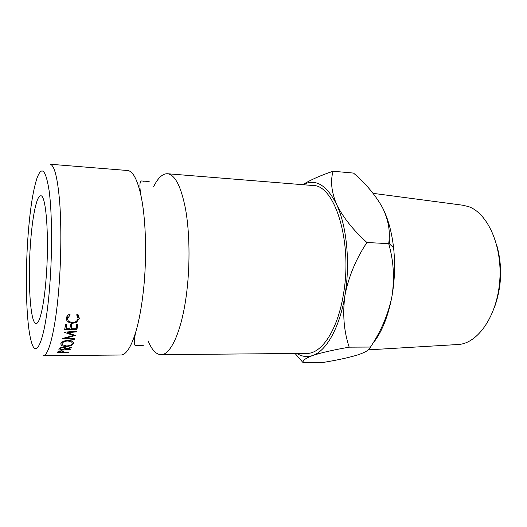 <?xml version="1.0" encoding="UTF-8"?>
<svg xmlns="http://www.w3.org/2000/svg" width="527" height="527" viewBox="0 0 527 527"><rect width="100%" height="100%" fill="white"/><g stroke="black" fill="none" stroke-linecap="round" stroke-linejoin="round"><path stroke-width="0.79" d="M143.522 289.712C147.158 255.931 145.834 216.656 140.617 194.074C137.013 178.818 132.659 170.959 127.547 170.504L50.058 164.226C54.334 164.951 57.522 177.388 59.637 201.545C61.468 225.325 61.211 258.5 58.892 287.749C55.664 329.151 48.747 356.423 43.155 355.692L120.894 355.014C126.025 354.921 130.933 347.398 135.63 332.445C139.056 320.989 141.684 306.747 143.522 289.712M496.513 244.284C502.653 265.773 501.882 287.011 494.221 307.999M457.331 344.559L458.497 344.487C478.061 343.327 497.297 315.587 499.774 280.522C502.415 245.483 487.442 212.77 468.2 206.492L462.357 205.161M49.775 285.278C52.417 251.102 52.048 212.019 49.097 190.51C45.704 169.358 41.62 165.379 36.85 178.567C32.766 191.479 29.769 211.439 27.852 238.454C25.079 277.643 26.218 322.471 31.014 340.442C36.053 362.266 45.757 339.263 49.775 285.278M46.172 277.571C44.136 305.126 39.749 324.006 36.126 323.506C30.309 323.947 27.687 281.148 30.454 244.008C32.279 217.137 36.627 195.379 40.731 195.827C46.099 194.285 49.373 237.486 46.172 277.571M389.13 238.771L390.066 244.456M148.094 340.804C151.756 349.842 156.045 354.46 160.966 354.664C171.005 355.29 182.434 329.566 186.901 290.72C190.135 263.263 189.595 232.097 185.642 209.581C181.189 186.683 175.142 174.733 167.487 173.739C162.566 173.587 157.955 177.882 153.653 186.63M160.966 354.664L306.8 353.386C321.575 353.894 337.688 330.086 343.413 294.343C352.833 241.755 334.704 184.608 312.854 185.511L167.487 173.739M295.067 353.492L303.196 362.774C302.195 360.705 305.35 358.288 312.656 355.521C320.969 352.754 333.15 349.968 349.19 347.168C343.867 331.259 342.458 313.993 344.954 295.37C339.724 327.662 326.246 351.173 312.656 355.521C307.169 357.346 301.918 356.667 296.912 353.472M333.097 171.242L353.505 173.073C365.988 183.791 375.679 195.359 382.582 207.77C388.425 219.871 390.481 231.682 388.742 243.21L388.689 243.645L366.917 242.512C355.903 259.06 348.584 276.682 344.954 295.37C350.429 263.309 346.773 225.905 336.621 204.476C331.437 191.96 330.264 180.886 333.097 171.242C320.594 175.425 310.482 179.911 302.762 184.694M302.999 184.713C315.489 178.291 326.694 184.878 336.621 204.476C342.991 217.282 353.09 229.963 366.917 242.512M64.663 329.48L65.585 324.606L66.85 324.612L66.073 328.736L69.847 328.749L70.638 324.632L71.903 324.639L71.105 328.756L75.796 328.769L76.613 324.665L77.864 324.678L76.889 329.52L64.663 329.48M75.486 335.547L67.43 332.642L76.362 331.911L76.52 331.193L64.09 332.221L73.332 335.475L62.608 338.492L74.452 339.368L74.623 338.769L66.092 338.123L75.466 335.376M65.401 349.315L70.71 349.579L70.532 349.941L58.695 350.014L59.65 348.202L63.062 347.247L65.539 347.853L65.611 348.848L71.81 347.141L71.586 347.668L65.401 349.315L65.322 347.682M60.816 343.644C61.731 341.707 64.169 340.62 68.141 340.383C70.539 340.416 72.212 340.962 73.161 342.023L73.451 343.558C72.495 345.33 70.078 346.279 66.211 346.417C63.747 346.41 62.048 345.943 61.112 345.014L60.816 343.644M69.551 314.092L70.183 314.889L67.568 318.453L68.312 321.174L72.113 322.662C75.433 322.445 77.397 321.055 78.022 318.479L77.14 315.535L76.52 314.955L77.377 314.178L78.24 314.922L79.281 318.486L76.468 322.353L71.883 323.486L67.133 321.595L66.303 318.387C66.567 316.622 67.654 315.192 69.551 314.092M63.807 352.26L68.899 352.688L57.16 352.774L58.128 351.463L61.494 350.771L63.958 351.226L63.807 352.26L63.78 351.107M382.582 207.77C388.089 218.586 391.759 231.92 393.59 247.762C395.329 264.047 394.776 280.272 391.936 296.431L391.811 297.116C387.839 317.55 381.37 333.189 372.398 344.026M388.689 243.645C393.636 260.76 394.723 278.355 391.936 296.431L391.811 297.116C387.977 314.935 380.876 331.575 370.501 347.049C369.862 349.684 365.435 352.359 357.214 355.079C348.215 357.754 336.746 360.231 322.801 362.504L303.196 362.774M370.501 347.049L349.19 347.168M63.668 352.471L63.635 351.041M58.51 351.259L58.537 352.51L62.463 352.477L62.851 351.384L61.316 350.771M58.537 352.51L58.859 351.127M61.323 351.094L58.886 351.95M67.568 318.453L67.133 316.24M67.081 316.325L67.535 318.288M77.535 316.042L77.285 314.263M78.819 315.713L78.062 318.025M79.281 318.486L78.773 316.154M76.468 322.353L76.27 321.325M71.883 323.486L71.738 322.649M67.647 319.948L66.283 318.578M73.451 343.558L73.352 342.3M72.397 341.377L71.903 341.713M66.211 346.417L66.185 345.956M66.376 345.956C69.518 345.831 71.468 345.033 72.219 343.578L71.942 342.227L67.97 340.956C64.762 341.167 62.792 342.049 62.061 343.611L62.324 344.796L66.376 345.956M67.917 340.389L67.97 340.956M61.962 342.161L62.061 343.611M71.586 347.668L71.56 347.214M65.256 349.612L65.17 347.596M70.532 349.941L70.519 349.585M60.012 347.932L60.078 349.645L64.044 349.618L64.419 348.064L62.891 347.675L62.871 347.253M60.078 349.645L60.381 347.734M62.891 347.675C61.343 347.787 60.519 348.189 60.434 348.861M66.027 337.497L66.092 338.123M67.344 331.951L67.43 332.642M76.263 331.213L76.362 331.911M73.233 334.632L73.332 335.475M74.393 338.749L74.452 339.368M66.073 328.736L65.954 324.606M71.105 328.756L70.974 324.632M76.889 329.52L76.474 326.766L76.909 324.672M70.809 326.74L70.243 326.733M65.789 326.714L65.196 326.714M140.617 194.074C138.219 175.893 142.619 182.263 144.517 181.169L149.167 181.525M135.63 332.445C131.928 350.402 136.77 344.368 138.588 345.593L143.252 345.574M458.497 344.487L368.327 349.862M393.59 247.762L388.742 243.21M463.51 205.313L373.096 193.343M62.851 351.384L62.838 350.844M76.942 314.579L77.14 315.535M66.633 319.059L67.133 321.595M60.98 343.261L61.106 345.014M71.85 341.081L71.942 342.227M64.419 348.057L64.38 347.352"/></g></svg>
